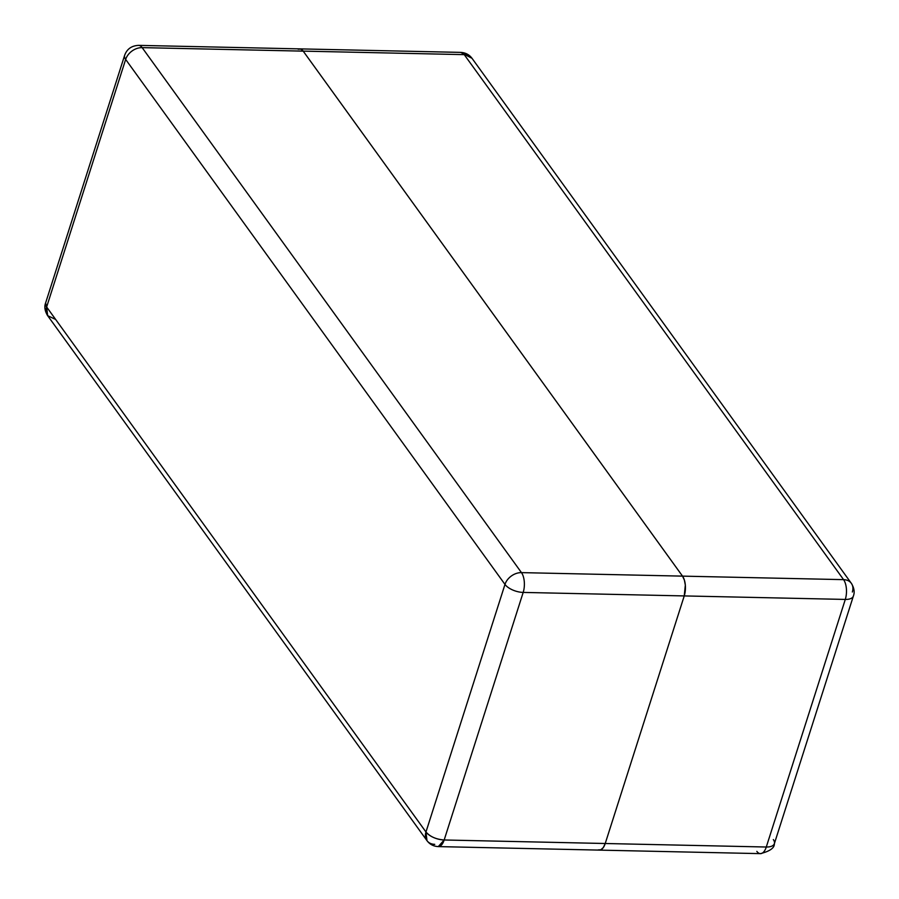 <?xml version="1.0" encoding="UTF-8"?>
<svg xmlns="http://www.w3.org/2000/svg" width="899" height="899" viewBox="0 0 899 899"><rect width="100%" height="100%" fill="white"/><g stroke="black" fill="none" stroke-linecap="round" stroke-linejoin="round"><path stroke-width="1.35" d="M773.331 839.576A14.339 6.698 -162.3 0 1 774.365 843.655A14.339 6.698 -162.3 0 1 766.285 847.015A14.339 6.698 17.7 0 0 774.365 843.655L853.376 596.071A14.339 6.698 -162.3 0 1 845.296 599.431A14.339 6.698 17.7 0 0 853.376 596.071C854.87 592.227 854.185 587.98 851.342 583.316A14.339 10.709 144.2 0 0 843.577 579.641A14.339 6.776 91.2 0 1 845.296 599.431L766.285 847.015A14.339 6.776 91.2 0 1 760.397 853.634A14.339 6.776 -88.8 0 0 766.285 847.015L605.229 843.509A14.339 6.776 91.2 0 1 599.341 850.117A14.339 6.776 -88.8 0 0 605.229 843.498L603.33 847.543L600.869 849.78L598.228 849.892L600.869 849.769L603.33 847.532L605.229 843.498L684.24 595.925L605.229 843.498L444.173 839.981L523.184 592.419L684.24 595.925L685.33 585.125L684.353 580.001L682.51 576.124L521.465 572.618L142.143 47.625L303.199 51.142L682.51 576.124L303.199 51.142L300.772 49.108L298.12 49.22L300.772 49.097L303.199 51.131A14.339 6.776 -88.8 0 0 299.659 48.883A14.339 6.776 91.2 0 1 303.199 51.131L464.244 54.637L843.577 579.641L521.465 572.618A14.339 6.776 91.2 0 1 523.184 592.419L684.24 595.925A14.339 6.776 -88.8 0 0 682.51 576.124L303.199 51.131L682.521 576.124L684.364 580.001L685.33 585.125L684.24 595.925L845.296 599.431L766.285 847.015L605.229 843.509L684.24 595.925L605.229 843.509L444.173 839.981A14.339 6.776 91.2 0 1 438.285 846.6L444.173 839.981L523.184 592.419A14.339 6.776 -88.8 0 0 521.465 572.618A14.339 10.709 144.2 0 0 504.98 584.417L125.658 59.424L46.647 306.997L425.969 831.991L504.98 584.417A14.339 6.698 17.7 0 0 523.184 592.419A14.339 6.698 -162.3 0 1 504.98 584.417A14.339 10.709 -35.8 0 1 521.465 572.618L142.143 47.625L464.244 54.637A14.339 6.776 -88.8 0 0 460.704 52.389L472.02 58.323A14.339 10.709 144.2 0 0 464.244 54.637L843.577 579.641L682.521 576.124A14.339 6.776 91.2 0 1 684.24 595.925L845.296 599.431A14.339 6.776 -88.8 0 0 843.577 579.641A14.339 10.709 -35.8 0 1 851.342 583.316A14.339 10.709 -35.8 0 1 852.353 591.991M55.423 319.347L47.658 315.673L46.647 306.997A14.339 10.709 144.2 0 0 47.658 315.673C44.804 310.975 44.13 306.728 45.624 302.918A14.339 6.698 17.7 0 0 46.647 306.997L45.624 302.918L124.635 55.345A14.339 6.698 17.7 0 0 125.658 59.424A14.339 6.698 -162.3 0 1 124.635 55.345C126.916 49.029 131.58 45.703 138.603 45.366A14.339 6.776 91.2 0 1 142.143 47.625A14.339 10.709 144.2 0 0 125.658 59.424L504.98 584.417L425.969 831.991A14.339 6.698 17.7 0 0 444.173 839.981C436.172 839.363 430.104 836.699 425.969 831.991L426.98 840.655A14.339 10.709 -35.8 0 1 425.969 831.991L46.647 306.997L125.658 59.424A14.339 10.709 -35.8 0 1 142.143 47.625A14.339 6.776 -88.8 0 0 138.603 45.366L460.704 52.389C465.491 52.659 469.256 54.637 472.02 58.323L851.342 583.316M434.745 844.341A14.339 10.709 -35.8 0 1 426.98 840.655C429.733 844.352 433.498 846.33 438.285 846.6L599.341 850.106A14.339 6.776 91.2 0 1 599.094 850.106M599.341 850.117L760.397 853.634A14.339 6.776 91.2 0 1 756.846 851.375M47.658 315.673L426.98 840.655M760.397 853.634C769.949 851.229 774.601 847.903 774.365 843.655"/></g></svg>
